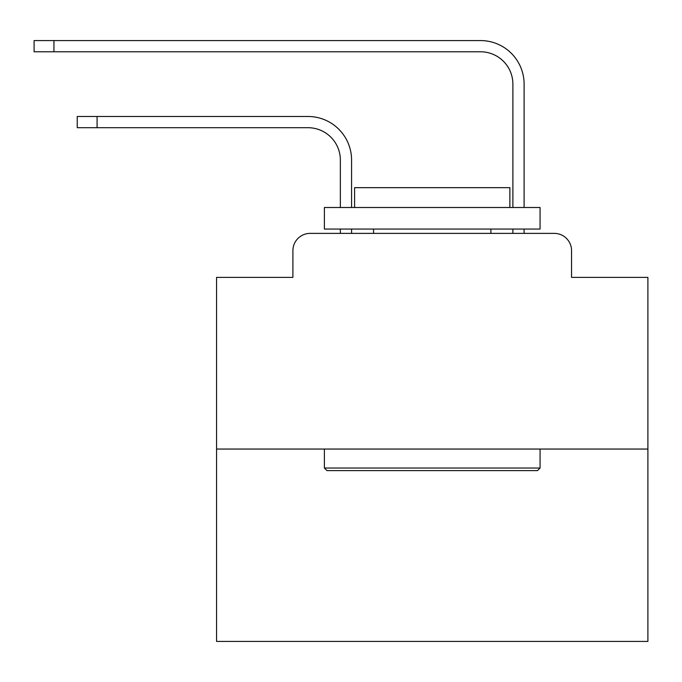 <?xml version="1.0" encoding="UTF-8"?>
<svg xmlns="http://www.w3.org/2000/svg" width="682" height="682" viewBox="0 0 682 682"><rect width="100%" height="100%" fill="white"/><g stroke="black" fill="none" stroke-linecap="round" stroke-linejoin="round"><path stroke-width="1.02" d="M292.902 250.635L292.902 277.378L292.902 250.635A17.255 17.255 0 0 1 310.157 233.38L340.352 233.38L340.352 229.067M647.9 449.054L216.561 449.054L216.561 641.43L647.9 641.43L647.9 277.378L571.55 277.378L571.55 250.635A17.255 17.255 0 0 0 554.296 233.38L310.157 233.38M216.561 449.054L216.561 277.378L292.902 277.378M351.571 229.067L351.571 233.38L351.571 229.067L351.571 233.38L351.571 229.067L351.571 233.38L351.571 229.067L351.571 233.38L351.571 229.067L351.571 233.38L351.571 229.067L351.571 233.38L351.571 229.067L351.571 233.38L351.571 229.067L351.571 233.38L351.571 229.067L351.571 233.38L351.571 229.067L351.571 233.38L351.571 229.067L351.571 233.38L351.571 229.067L351.571 233.38L351.571 229.067L351.571 233.38L351.571 229.067L351.571 233.38L351.571 229.067L351.571 233.38L351.571 229.067L351.571 233.38L351.571 229.067L351.571 233.38L364.938 233.38M499.522 233.38L512.89 233.38L512.89 229.067M524.108 229.067L524.108 233.38L524.108 229.067L524.108 233.38L524.108 229.067L524.108 233.38L524.108 229.067L524.108 233.38L524.108 229.067L524.108 233.38L524.108 229.067L524.108 233.38L524.108 229.067L524.108 233.38L524.108 229.067L524.108 233.38L524.108 229.067L524.108 233.38L524.108 229.067L524.108 233.38L524.108 229.067L524.108 233.38L524.108 229.067L524.108 233.38L524.108 229.067L524.108 233.38L524.108 229.067L524.108 233.38L524.108 229.067L524.108 233.38L524.108 229.067L524.108 233.38L524.108 229.067L524.108 233.38L554.296 233.38M571.55 277.378L571.55 250.635M351.571 207.499L351.571 160.048A43.563 43.563 0 0 0 308 116.486L97.074 116.486L97.074 127.705L77.236 127.705L77.236 116.486L97.074 116.486M97.074 127.705L308 127.705A32.352 32.352 0 0 1 340.352 160.048L340.352 207.499M524.108 207.499L524.108 84.133A43.563 43.563 0 0 0 480.537 40.57L53.938 40.57L53.938 51.781L34.1 51.781L34.1 40.57L53.938 40.57M53.938 51.781L480.537 51.781A32.352 32.352 0 0 1 512.89 84.133L512.89 207.499M308 127.705A32.352 32.352 0 0 1 340.352 160.048A32.352 32.352 0 0 0 308 127.705A32.352 32.352 0 0 1 340.352 160.048A32.352 32.352 0 0 0 308 127.705A32.352 32.352 0 0 1 340.352 160.048A32.352 32.352 0 0 0 308 127.705A32.352 32.352 0 0 1 340.352 160.048A32.352 32.352 0 0 0 308 127.705A32.352 32.352 0 0 1 340.352 160.048A32.352 32.352 0 0 0 308 127.705A32.352 32.352 0 0 1 340.352 160.048A32.352 32.352 0 0 0 308 127.705A32.352 32.352 0 0 1 340.352 160.048A32.352 32.352 0 0 0 308 127.705A32.352 32.352 0 0 1 340.352 160.048A32.352 32.352 0 0 0 308 127.705A32.352 32.352 0 0 1 340.352 160.048A32.352 32.352 0 0 0 308 127.705A32.352 32.352 0 0 1 340.352 160.048A32.352 32.352 0 0 0 308 127.705A32.352 32.352 0 0 1 340.352 160.048A32.352 32.352 0 0 0 308 127.705A32.352 32.352 0 0 1 340.352 160.048A32.352 32.352 0 0 0 308 127.705A32.352 32.352 0 0 1 340.352 160.048A32.352 32.352 0 0 0 308 127.705A32.352 32.352 0 0 1 340.352 160.048A32.352 32.352 0 0 0 308 127.705A32.352 32.352 0 0 1 340.352 160.048A32.352 32.352 0 0 0 308 127.705A32.352 32.352 0 0 1 340.352 160.048A32.352 32.352 0 0 0 308 127.705M480.537 51.781A32.352 32.352 0 0 1 512.89 84.133A32.352 32.352 0 0 0 480.537 51.781A32.352 32.352 0 0 1 512.89 84.133A32.352 32.352 0 0 0 480.537 51.781A32.352 32.352 0 0 1 512.89 84.133A32.352 32.352 0 0 0 480.537 51.781A32.352 32.352 0 0 1 512.89 84.133A32.352 32.352 0 0 0 480.537 51.781A32.352 32.352 0 0 1 512.89 84.133A32.352 32.352 0 0 0 480.537 51.781A32.352 32.352 0 0 1 512.89 84.133A32.352 32.352 0 0 0 480.537 51.781A32.352 32.352 0 0 1 512.89 84.133A32.352 32.352 0 0 0 480.537 51.781A32.352 32.352 0 0 1 512.89 84.133A32.352 32.352 0 0 0 480.537 51.781A32.352 32.352 0 0 1 512.89 84.133A32.352 32.352 0 0 0 480.537 51.781A32.352 32.352 0 0 1 512.89 84.133A32.352 32.352 0 0 0 480.537 51.781A32.352 32.352 0 0 1 512.89 84.133A32.352 32.352 0 0 0 480.537 51.781A32.352 32.352 0 0 1 512.89 84.133A32.352 32.352 0 0 0 480.537 51.781A32.352 32.352 0 0 1 512.89 84.133A32.352 32.352 0 0 0 480.537 51.781A32.352 32.352 0 0 1 512.89 84.133A32.352 32.352 0 0 0 480.537 51.781A32.352 32.352 0 0 1 512.89 84.133A32.352 32.352 0 0 0 480.537 51.781A32.352 32.352 0 0 1 512.89 84.133A32.352 32.352 0 0 0 480.537 51.781M537.476 470.614L326.985 470.614L324.393 468.031L540.067 468.031L537.476 470.614M324.393 207.499L540.067 207.499L540.067 229.067L324.393 229.067L324.393 207.499M509.872 207.499L509.872 187.661L354.589 187.661L354.589 207.499M324.393 449.054L324.393 468.031M540.067 449.054L540.067 468.031M373.565 229.067L373.565 233.38M490.895 229.067L490.895 233.38"/></g></svg>
